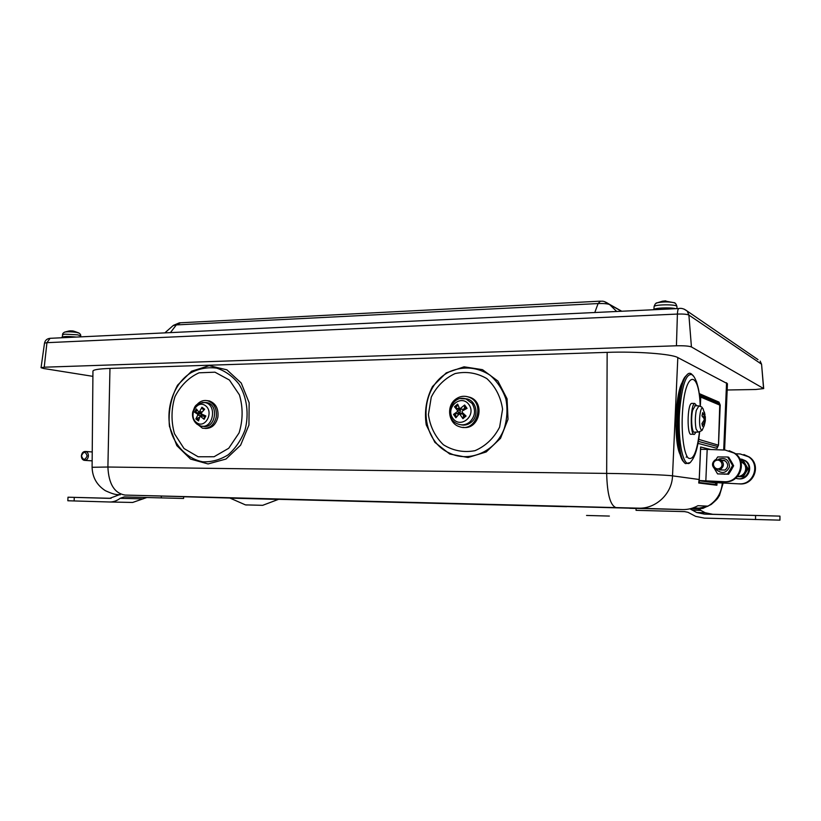 <?xml version="1.0" encoding="UTF-8"?>
<svg xmlns="http://www.w3.org/2000/svg" width="821" height="821" viewBox="0 0 821 821"><rect width="100%" height="100%" fill="white"/><g stroke="black" fill="none" stroke-linecap="round" stroke-linejoin="round"><path stroke-width="1.23" d="M455.327 399.468C459.575 396.194 464.142 395.445 469.027 397.21C486.032 403.203 476.047 433.19 459.298 426.633C448.553 423.492 446.08 406.426 455.327 399.468M463.742 398.483L467.323 398.965C476.683 401.325 479.166 416.155 471.182 422.281C468.052 424.775 464.614 425.617 460.868 424.785M466.595 396.492L470.238 397.385C485.765 402.731 479.084 430.317 463.034 427.32M449.723 454.023L468.021 457.513L486.186 451.971L500.523 438.332L508.014 419.305L507.06 398.801L497.906 381.057L482.491 369.666L464.05 366.813L446.244 372.878L432.513 386.517C426.304 398.606 424.211 411.403 426.243 424.898L434.873 442.355L449.723 454.023M199.093 412.08L198.744 413.055L194.639 412.245L197.553 414.071L197.748 415.169L195.839 418.956L198.518 420.947L200.078 416.042L204.121 419.285L203.741 418.638L205.291 415.724L203.741 418.638M203.824 410.069L201.874 408.222L201.945 407.247L199.595 411.629L198.682 411.906L196.352 408.94L194.639 412.245M204.121 419.285L205.855 415.97L201.556 414.03L201.361 412.932L204.634 409.227L201.945 407.247M195.839 418.956L199.236 417.437M196.588 422.63C187.855 416.247 196.732 399.16 205.445 405.656C214.281 412.05 205.25 429.26 196.588 422.63M204.47 402.495L206.841 402.618C219.648 404.589 215.225 429.814 202.725 426.212M203.413 409.905L203.423 410.521M198.744 413.055L201.484 413.989L201.268 415.949M203.557 415.785L204.686 417.294M69.528 330.904L71.304 330.832M72.186 330.873L73.613 331.099M79.185 333.162L76.722 332.423C71.817 331.735 67.845 331.612 64.828 332.053L64.336 332.259M68.841 331.027L64.828 332.053C63.186 332.854 62.437 333.747 62.56 334.742L64.797 334.157L77.667 334.824L80.704 335.84C80.92 334.876 80.263 333.89 78.713 332.905L74.301 331.315M674.821 303.123L673.784 302.641C668.273 301.646 662.763 301.697 657.262 302.795L656.225 303.298M663.922 301.02L665.831 300.876M675.755 308.686C670.213 307.167 653.66 307.967 653.342 309.743M76.363 337.072C68.4 336.271 63.566 336.323 61.873 337.215L61.842 337.759M727.18 389.996L755.679 389.503L763.684 388.579L691.436 346.944C689.035 346.021 684.037 345.631 676.432 345.785L44.221 367.203L41.05 367.705L43.616 368.496L92.896 376.346M724.594 450.041L727.447 383.705L677.818 357.576C671.711 353.933 637.014 351.296 607.15 352.363L109.963 368.424C98.848 368.834 93.173 369.727 92.947 371.123L92.096 467.282L107.9 467.026L109.963 368.424M716.887 485.252L698.733 483.015L699.092 479.485L698.938 483.025L716.887 485.252L716.99 482.727M715.101 482.604L716.507 484.677L716.589 482.707M686.972 456.26L686.171 457.235M680.599 455.347C673.477 444.058 674.944 392.602 682.692 381.703M704.849 422.066L704.726 423.595M704.695 423.78L705.29 420.886L704.88 415.149M704.982 414.749L704.356 412.009L704.808 416.883L702.684 412.624L702.14 416.031M702.591 425.606L704.767 421.45L704.367 425.175M702.684 412.624L701.996 415.878L704.182 418.772L704.172 420.013L701.934 423.554L702.56 426.294M704.254 425.514L702.797 428.819C701.822 430.768 700.97 430.327 700.221 427.505C698.394 420.516 700.744 404.609 702.981 408.663L703.34 409.381M697.624 432.103L694.525 432.113C691.97 433.714 690.615 418.659 692.596 410.274L695.274 405.677M696.044 432.113L694.474 434.33C690.009 436.823 690.266 404.343 694.73 403.45L696.793 405.769M693.848 434.309L691.364 434.227C686.859 436.71 687.115 404.271 691.61 403.378L692.247 403.398M691.836 374.294L691.128 373.719C689.558 372.744 687.967 373.36 686.356 375.577C675.929 387.553 675.447 459.565 685.679 463.639L689.927 462.623M686.695 375.135L685.166 376.767C675.16 388.241 674.462 456.825 684.211 462.12M468.309 424.088L467.149 423.698M467.929 424.067L467.098 423.718M740.47 460.468L742.42 460.499L747.131 468.586L744.596 472.557C746.073 469.889 746.084 467.2 744.637 464.512L740.696 461.063M742.328 476.58L737.545 476.488C740.604 476.396 742.954 475.092 744.596 472.557L742.328 476.58L743.313 476.744L737.381 476.662M747.131 468.586L748.085 468.781L743.405 460.735L742.42 460.499M748.085 468.781L743.313 476.744M735.729 478.212C746.289 482.173 754.263 466.461 744.657 460.54L739.7 458.785M741.62 459.134L745.386 460.714C754.407 466.256 747.921 481.209 737.638 478.633M717.02 481.414L716.969 482.625L739.69 483.908L714.301 482.553L699.215 480.542L723.906 481.681C739.198 483.21 746.987 461.32 734.046 453.059L725.251 450.072L707.189 449.374L705.834 480.778M700.57 449.344L707.189 449.374M730.197 459.627L732.937 464.409M732.989 467.026L729.736 472.506M724.943 474.189L724.132 474.179M724.594 460.591L723.763 460.653M716.969 482.625L703.31 480.788L724.748 481.794C739.998 483.323 747.757 461.505 734.857 453.264L729.171 450.708M739.69 483.908C754.16 485.355 761.498 464.768 749.255 456.979L743.888 454.557M738.951 483.795C753.452 485.252 760.81 464.604 748.536 456.794L740.193 453.962L735.544 453.777M716.446 469.725C722.028 474.158 726.38 473.204 729.52 466.851C729.12 459.791 725.477 457.235 718.601 459.165M719.473 469.92L724.974 470.043C728.443 467.159 728.555 464.142 725.312 460.992L721.474 460.15M722.901 460.468L723.989 460.355M723.168 460.519L724.307 460.468M716.056 459.452L717.698 456.938L727.652 456.999L732.599 465.558L727.539 474.035L717.575 473.902L714.434 468.668M717.575 473.902L728.617 474.22L733.656 465.784L728.73 457.256L727.652 456.999M732.599 465.558L733.656 465.784M727.539 474.035L728.617 474.22M731.675 469.366L730.936 470.597M715.553 460.704C720.376 457.944 724.789 465.599 719.894 468.278C715.05 471.018 710.678 463.372 715.553 460.704M715.235 459.832C711.674 462.849 711.612 465.948 715.06 469.119L720.643 469.243C724.173 466.307 724.286 463.239 720.992 460.047L715.235 459.832M88.432 455.922C88.401 453.531 87.478 452.043 85.682 451.468C83.26 451.334 81.833 452.802 81.382 455.871C81.423 458.282 82.346 459.77 84.173 460.335C86.574 460.437 88.001 458.97 88.432 455.922M87.149 455.871C85.045 460.448 83.157 460.437 81.484 455.829C83.578 451.263 85.466 451.273 87.149 455.871M698.332 509.051L699.256 508.137L693.283 507.983L698.107 508.958L705.167 512.725L712.731 514.285L779.95 516.122L779.94 520.145L704.459 518.123L695.654 516.358L687.936 512.283L684.601 511.616L636.049 510.334L636.07 508.384L631.975 508.281L682.518 509.574L638.389 508.168C655.815 509.01 672.081 493.801 672.522 475.852C666.693 474.959 634.428 473.748 606.668 473.409L107.9 467.026C108.67 483.887 114.386 493.236 125.049 495.073L638.389 508.168M689.907 508.825L696.731 512.53L704.49 514.131L779.95 516.122M750.353 515.331L767.902 515.804L750.353 515.331M161.357 496.028L161.285 497.895L183.596 498.47L183.668 496.654L188.204 496.777L125.049 495.073M146.826 497.516L132.674 502.452L109.768 502M111.051 498.316L67.999 497.208L109.655 498.357L119.384 494.724M92.168 497.844L78.529 497.485L92.168 497.844M161.285 497.895L124.217 496.921L120.153 498.316C116.828 500.841 113.288 502.072 109.501 501.99L67.835 500.759L67.999 497.208M699.123 481.629L699.082 482.481L716.507 484.677M710.688 449.508L700.621 447.004L700.59 447.907M697.994 443.381L717.031 448.317L718.508 445.208L698.897 439.43L698.558 440.128M700.354 405.902L700.744 397.087L699.451 395.127L719.791 403.84L718.488 444.787M719.586 403.758L719.011 402.116L699.235 393.598M699.061 508.979L707.989 506.157L699.256 508.137L693.119 507.901M196.701 404.927C199.831 401.233 203.516 399.848 207.744 400.781C214.23 403.285 217.072 408.694 216.272 416.986C214.086 425.206 209.488 428.942 202.469 428.203L195.367 422.661M206.984 400.617L209.376 400.935C215.861 403.439 218.694 408.827 217.893 417.099C215.892 424.898 211.551 428.675 204.891 428.439M191.57 371.215L177.552 385.182C170.891 397.887 168.182 411.588 169.424 426.263L176.823 445.608L190.564 459.083L208.082 463.947L225.98 459.042L240.625 445.167L248.948 425.032L249.153 402.772L241.23 383.027L226.883 369.819L209.139 365.673L191.57 371.215M465.055 415.098L463.516 416.196L462.921 418.679L466.071 416.031L462.079 412.265L462.233 411.013L467.046 408.355L464.655 404.999L459.77 408.94L457.625 404.117L454.485 406.764L457.451 410.397L457.297 411.649L453.52 414.4L457.523 413.497L458.169 414.718M461.71 413.384L463.044 414.01L463.516 416.196M454.485 406.764L460.407 410.284L460.129 412.44L457.523 413.497M458.139 408.612L459.052 407.616M464.655 404.999L464.614 407.514L463.619 409.494L460.047 409.043M464.614 407.514L465.846 409.002M453.52 414.4L455.891 417.766L459.462 413.62L462.921 418.679M468.945 404.62C476.857 415.57 460.407 429.321 452.792 418.258C445.003 407.421 461.186 393.618 468.945 404.62M504.125 428.89C507.183 419.049 507.768 409.094 505.89 399.016C502.565 389.431 497.249 381.457 489.952 375.094C477.319 367.151 464.132 365.899 450.38 371.328C418.279 385.87 417.725 439.235 449.682 453.171C469.448 462.859 495.689 451.55 504.125 428.89M499.62 427.146L502.585 409.207C500.759 396.861 495.515 386.66 486.863 378.614C476.827 372.816 466.225 371.143 455.05 373.586C444.592 378.491 436.669 386.342 431.261 397.138L428.418 414.574C430.091 426.581 435.079 436.639 443.381 444.756C453.141 450.801 463.67 452.771 474.979 450.688C485.714 446.019 493.924 438.168 499.62 427.146M201.874 408.222L204.111 409.771M195.634 412.604L196.999 409.843M198.692 419.88L196.65 418.228M206.841 402.618L204.911 402.557C193.869 403.265 195.018 407.432 192.73 411.957C191.929 417.068 193.428 421.204 197.214 424.354L200.427 425.883C212.947 430.132 217.873 404.589 204.911 402.557L202.192 402.485M199.595 411.629L202.182 411.937M197.553 414.071L201.186 413.856M197.748 415.169L201.525 415.754M200.416 416.206L204.162 416.062M662.578 301.174L657.262 302.795C655.958 302.733 654.891 304.037 654.06 306.705C653.598 304.365 677.387 304.15 676.925 306.5C676.145 303.842 675.098 302.559 673.784 302.641L664.589 300.958M600.469 301.153L598.099 303.554C603.671 303.37 607.509 303.708 609.634 304.57L604.389 301.635M180.497 322.776L176.32 324.911L598.099 303.554L594.784 312.524M173.18 325.547L176.32 324.911L170.45 332.618M616.684 311.487L609.634 304.57L621.507 311.251M679.039 308.532L678.721 308.542C677.982 309.065 677.551 310.902 677.407 314.063C683.226 313.889 687.054 314.227 688.891 315.069L687.239 311.108L684.078 309.107M50.84 338.283L50.081 338.314L46.951 342.675L677.407 314.063L676.432 345.785M758.029 359.629L687.239 311.108C684.211 308.778 681.368 307.926 678.721 308.542L50.081 338.314C47.002 338.673 45.145 340.274 44.508 343.147L46.951 342.675L44.221 367.203M763.561 388.446L761.57 364.247L760.154 361.086L761.467 364.124L688.891 315.069L691.436 346.944M726.564 382.74L723.701 450.011M677.818 357.576L672.522 475.852L699.092 479.485M700.621 447.004L699.082 482.481M717.031 448.317L717.072 447.507M718.95 403.419L719.011 402.116M607.15 352.363L606.668 473.409C607.191 494.129 610.29 505.51 615.966 507.573M698.897 405.882L696.259 410.438C695.069 417.119 695.018 423.349 696.116 429.126L698.148 432.103C701.329 431.025 702.725 430.183 702.355 429.599M705.311 418.32L703.843 418.187M704.623 416.627L702.725 416.678M705.301 419.562L704.274 419.613M704.582 421.809L703.258 421.717M693.581 376.264L691.99 374.633C686.171 373.145 682.056 385.111 679.665 410.541C677.151 442.909 684.324 472.178 691.292 461.197C695.366 456.24 698.158 446.439 699.646 431.795M700.21 406.21C699.071 368.927 685.094 370.384 682.549 411.424C681.091 432.082 683.739 453.438 688.131 457.913C693.14 460.909 696.926 452.217 699.482 431.856M721.782 482.943L721.844 481.65M724.748 481.794L723.906 481.681M715.522 482.912L699.205 480.757M755.536 519.57L755.556 515.506M700.795 510.395L692.247 510.139M712.731 514.285L704.49 514.131M74.106 500.974L74.27 497.393M120.153 498.316L143.152 498.881M700.59 449.036L701.586 449.282M698.353 441.39L717.759 446.552M698.897 439.43L698.989 437.285M700.744 397.087L720.171 405.266M233.421 498.121L275.538 499.199L233.421 498.121M230.096 498.142L278.36 499.404L262.679 505.326L245.438 504.884L230.096 498.142M231.409 498.08L183.658 496.746M636.07 508.466L629.779 508.312M566.654 506.69L275.661 499.24M566.336 506.383L630.559 508.014L566.336 506.383M566.295 506.536L630.087 508.189M609.367 516.07L586.543 515.455M699.123 509.42L707.989 506.157L697.932 505.695C693.14 508.384 687.998 509.687 682.518 509.574M707.989 506.157C716.651 500.882 721.423 493.164 722.306 483.035M172.451 435.612C178.485 449.559 189.497 459.206 202.643 461.802C211.582 462.192 220.12 459.842 228.238 454.762C235.648 448.215 241.271 439.892 245.089 429.783C249.174 413.948 246.905 397.107 238.973 384.095C232.795 376.346 225.406 371.03 216.816 368.167C207.949 366.966 199.38 368.465 191.119 372.683C172.246 383.869 163.553 413.476 172.451 435.612M174.483 433.724L184.017 448.523L198.118 456.774L214.076 456.743L228.731 448.266L239.065 432.924C242.995 420.157 243.119 407.483 239.434 394.891L229.418 380.031L214.969 372.19L199.051 372.806C188.738 377.486 180.702 385.46 174.935 396.738C171.199 409.125 171.055 421.45 174.483 433.724M457.451 410.397L460.407 410.284M460.663 408.796L463.619 409.494M457.297 411.649L460.129 412.44M460.006 414.01L463.044 414.01M467.323 398.965L465.866 398.883C451.293 394.152 443.33 418.423 457.605 423.903C461.884 425.606 465.918 424.98 469.704 422.045C475.185 416.432 475.975 410.213 472.065 403.398L465.866 398.883L460.427 398.616M464.142 405.872L466.246 408.786M465.404 415.416L462.644 417.704M456.589 416.801L454.618 413.917M455.429 407.514L458.046 405.215M470.238 397.385L469.027 397.21M199 412.06L201.586 412.645M200.078 416.042L203.803 415.765M73.541 331.079L69.436 330.925M62.56 334.742L62.386 336.877M80.704 335.84L80.694 336.867M664.292 301.05L662.557 301.184M654.06 306.705L653.937 309.281M676.925 306.5L676.976 308.624M164.836 332.885L173.354 325.393L179.358 322.838L599.823 301.184C602.532 301.584 602.604 299.942 609.223 304.191L621.743 311.241M761.57 364.247L763.684 388.579M44.508 343.147L41.05 367.705M704.993 414.821L702.981 408.663C701.144 406.97 703.689 407.401 698.373 405.851L694.74 405.646M702.632 425.699L702.078 423.369M705.311 420.67L705.331 416.637M704.777 416.883L702.992 416.996M704.767 421.45L703.505 421.306M691.61 403.378L694.73 403.45M700.375 406.272C699.4 390.642 698.414 388.364 696.516 381.816C694.699 377.516 693.181 375.125 691.99 374.633L691.128 373.719M685.166 376.767L686.356 375.577M744.657 460.54L745.386 460.714M748.536 456.794L749.255 456.979M734.046 453.059L734.857 453.264M725.312 460.992L720.992 460.047M92.229 451.961L85.682 451.468M92.157 460.858L84.932 460.386M698.107 508.958L690.482 508.692M705.167 512.725L696.731 512.53M699.153 482.04L700.652 447.476M718.508 445.208L720.222 404.907M719.791 403.84L699.646 395.27M699.43 395.034L719.391 403.532M245.489 504.894L247.121 505.018M695.726 506.844L692.452 508.117M120.235 494.786C117.608 494.088 117.239 496.141 105.324 490.66C96.827 485.139 92.424 477.34 92.096 467.282M723.168 483.076L719.463 495.535C717.246 498.45 719.278 497.526 711.202 504.474L702.643 508.517M209.376 400.935L207.744 400.781M459.462 413.62L462.315 413.322"/></g></svg>
